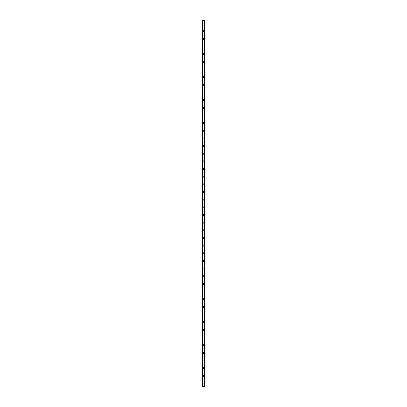 <?xml version="1.0" encoding="UTF-8"?>
<svg xmlns="http://www.w3.org/2000/svg" width="407" height="407" viewBox="0 0 407 407"><rect width="100%" height="100%" fill="white"/><g stroke="black" fill="none" stroke-linecap="round" stroke-linejoin="round"><path stroke-width="0.61" d="M203.022 383.46A0.478 0.478 0 0 1 203.5 382.982A0.478 0.478 0 0 1 203.978 383.46A0.478 0.478 0 0 1 203.5 383.938A0.478 0.478 0 0 1 203.022 383.46M203.022 375.803A0.478 0.478 0 0 1 203.5 375.325A0.478 0.478 0 0 1 203.978 375.803A0.478 0.478 0 0 1 203.5 376.282A0.478 0.478 0 0 1 203.022 375.803M203.022 368.142A0.478 0.478 0 0 1 203.5 367.663A0.478 0.478 0 0 1 203.978 368.142A0.478 0.478 0 0 1 203.5 368.62A0.478 0.478 0 0 1 203.022 368.142M203.022 360.485A0.478 0.478 0 0 1 203.5 360.007A0.478 0.478 0 0 1 203.978 360.485A0.478 0.478 0 0 1 203.5 360.963A0.478 0.478 0 0 1 203.022 360.485M203.022 352.828A0.478 0.478 0 0 1 203.5 352.35A0.478 0.478 0 0 1 203.978 352.828A0.478 0.478 0 0 1 203.5 353.307A0.478 0.478 0 0 1 203.022 352.828M203.022 345.172A0.478 0.478 0 0 1 203.5 344.693A0.478 0.478 0 0 1 203.978 345.172A0.478 0.478 0 0 1 203.5 345.65A0.478 0.478 0 0 1 203.022 345.172M203.022 337.51A0.478 0.478 0 0 1 203.5 337.032A0.478 0.478 0 0 1 203.978 337.51A0.478 0.478 0 0 1 203.5 337.993A0.478 0.478 0 0 1 203.022 337.51M203.022 329.853A0.478 0.478 0 0 1 203.5 329.375A0.478 0.478 0 0 1 203.978 329.853A0.478 0.478 0 0 1 203.5 330.331A0.478 0.478 0 0 1 203.022 329.853M203.022 322.196A0.478 0.478 0 0 1 203.5 321.718A0.478 0.478 0 0 1 203.978 322.196A0.478 0.478 0 0 1 203.5 322.675A0.478 0.478 0 0 1 203.022 322.196M203.022 314.54A0.478 0.478 0 0 1 203.5 314.062A0.478 0.478 0 0 1 203.978 314.54A0.478 0.478 0 0 1 203.5 315.018A0.478 0.478 0 0 1 203.022 314.54M203.022 306.883A0.478 0.478 0 0 1 203.5 306.4A0.478 0.478 0 0 1 203.978 306.883A0.478 0.478 0 0 1 203.5 307.361A0.478 0.478 0 0 1 203.022 306.883M203.022 299.221A0.478 0.478 0 0 1 203.5 298.743A0.478 0.478 0 0 1 203.978 299.221A0.478 0.478 0 0 1 203.5 299.7A0.478 0.478 0 0 1 203.022 299.221M203.022 291.565A0.478 0.478 0 0 1 203.5 291.086A0.478 0.478 0 0 1 203.978 291.565A0.478 0.478 0 0 1 203.5 292.043A0.478 0.478 0 0 1 203.022 291.565M203.022 283.908A0.478 0.478 0 0 1 203.5 283.43A0.478 0.478 0 0 1 203.978 283.908A0.478 0.478 0 0 1 203.5 284.386A0.478 0.478 0 0 1 203.022 283.908M203.022 276.251A0.478 0.478 0 0 1 203.5 275.773A0.478 0.478 0 0 1 203.978 276.251A0.478 0.478 0 0 1 203.5 276.729A0.478 0.478 0 0 1 203.022 276.251M203.022 268.589A0.478 0.478 0 0 1 203.5 268.111A0.478 0.478 0 0 1 203.978 268.589A0.478 0.478 0 0 1 203.5 269.073A0.478 0.478 0 0 1 203.022 268.589M203.022 260.933A0.478 0.478 0 0 1 203.5 260.455A0.478 0.478 0 0 1 203.978 260.933A0.478 0.478 0 0 1 203.5 261.411A0.478 0.478 0 0 1 203.022 260.933M203.022 253.276A0.478 0.478 0 0 1 203.5 252.798A0.478 0.478 0 0 1 203.978 253.276A0.478 0.478 0 0 1 203.5 253.754A0.478 0.478 0 0 1 203.022 253.276M203.022 245.619A0.478 0.478 0 0 1 203.5 245.141A0.478 0.478 0 0 1 203.978 245.619A0.478 0.478 0 0 1 203.5 246.098A0.478 0.478 0 0 1 203.022 245.619M203.022 237.963A0.478 0.478 0 0 1 203.5 237.479A0.478 0.478 0 0 1 203.978 237.963A0.478 0.478 0 0 1 203.5 238.441A0.478 0.478 0 0 1 203.022 237.963M203.022 230.301A0.478 0.478 0 0 1 203.5 229.823A0.478 0.478 0 0 1 203.978 230.301A0.478 0.478 0 0 1 203.5 230.779A0.478 0.478 0 0 1 203.022 230.301M203.022 222.644A0.478 0.478 0 0 1 203.5 222.166A0.478 0.478 0 0 1 203.978 222.644A0.478 0.478 0 0 1 203.5 223.122A0.478 0.478 0 0 1 203.022 222.644M203.022 214.988A0.478 0.478 0 0 1 203.5 214.509A0.478 0.478 0 0 1 203.978 214.988A0.478 0.478 0 0 1 203.5 215.466A0.478 0.478 0 0 1 203.022 214.988M203.022 207.331A0.478 0.478 0 0 1 203.5 206.853A0.478 0.478 0 0 1 203.978 207.331A0.478 0.478 0 0 1 203.5 207.809A0.478 0.478 0 0 1 203.022 207.331M203.022 199.669A0.478 0.478 0 0 1 203.5 199.191A0.478 0.478 0 0 1 203.978 199.669A0.478 0.478 0 0 1 203.5 200.147A0.478 0.478 0 0 1 203.022 199.669M203.022 192.012A0.478 0.478 0 0 1 203.5 191.534A0.478 0.478 0 0 1 203.978 192.012A0.478 0.478 0 0 1 203.5 192.491A0.478 0.478 0 0 1 203.022 192.012M203.022 184.356A0.478 0.478 0 0 1 203.5 183.878A0.478 0.478 0 0 1 203.978 184.356A0.478 0.478 0 0 1 203.5 184.834A0.478 0.478 0 0 1 203.022 184.356M203.022 176.699A0.478 0.478 0 0 1 203.5 176.221A0.478 0.478 0 0 1 203.978 176.699A0.478 0.478 0 0 1 203.5 177.177A0.478 0.478 0 0 1 203.022 176.699M203.022 169.037A0.478 0.478 0 0 1 203.5 168.559A0.478 0.478 0 0 1 203.978 169.037A0.478 0.478 0 0 1 203.5 169.521A0.478 0.478 0 0 1 203.022 169.037M203.022 161.381A0.478 0.478 0 0 1 203.5 160.902A0.478 0.478 0 0 1 203.978 161.381A0.478 0.478 0 0 1 203.5 161.859A0.478 0.478 0 0 1 203.022 161.381M203.022 153.724A0.478 0.478 0 0 1 203.5 153.246A0.478 0.478 0 0 1 203.978 153.724A0.478 0.478 0 0 1 203.5 154.202A0.478 0.478 0 0 1 203.022 153.724M203.022 146.067A0.478 0.478 0 0 1 203.5 145.589A0.478 0.478 0 0 1 203.978 146.067A0.478 0.478 0 0 1 203.5 146.545A0.478 0.478 0 0 1 203.022 146.067M203.022 138.411A0.478 0.478 0 0 1 203.5 137.927A0.478 0.478 0 0 1 203.978 138.411A0.478 0.478 0 0 1 203.5 138.889A0.478 0.478 0 0 1 203.022 138.411M203.022 130.749A0.478 0.478 0 0 1 203.5 130.271A0.478 0.478 0 0 1 203.978 130.749A0.478 0.478 0 0 1 203.5 131.227A0.478 0.478 0 0 1 203.022 130.749M203.022 123.092A0.478 0.478 0 0 1 203.5 122.614A0.478 0.478 0 0 1 203.978 123.092A0.478 0.478 0 0 1 203.5 123.57A0.478 0.478 0 0 1 203.022 123.092M203.022 115.435A0.478 0.478 0 0 1 203.5 114.957A0.478 0.478 0 0 1 203.978 115.435A0.478 0.478 0 0 1 203.5 115.914A0.478 0.478 0 0 1 203.022 115.435M203.022 107.779A0.478 0.478 0 0 1 203.5 107.3A0.478 0.478 0 0 1 203.978 107.779A0.478 0.478 0 0 1 203.5 108.257A0.478 0.478 0 0 1 203.022 107.779M203.022 100.117A0.478 0.478 0 0 1 203.5 99.639A0.478 0.478 0 0 1 203.978 100.117A0.478 0.478 0 0 1 203.5 100.6A0.478 0.478 0 0 1 203.022 100.117M203.022 92.46A0.478 0.478 0 0 1 203.5 91.982A0.478 0.478 0 0 1 203.978 92.46A0.478 0.478 0 0 1 203.5 92.938A0.478 0.478 0 0 1 203.022 92.46M203.022 84.804A0.478 0.478 0 0 1 203.5 84.325A0.478 0.478 0 0 1 203.978 84.804A0.478 0.478 0 0 1 203.5 85.282A0.478 0.478 0 0 1 203.022 84.804M203.022 77.147A0.478 0.478 0 0 1 203.5 76.669A0.478 0.478 0 0 1 203.978 77.147A0.478 0.478 0 0 1 203.5 77.625A0.478 0.478 0 0 1 203.022 77.147M203.022 69.49A0.478 0.478 0 0 1 203.5 69.007A0.478 0.478 0 0 1 203.978 69.49A0.478 0.478 0 0 1 203.5 69.968A0.478 0.478 0 0 1 203.022 69.49M203.022 61.828A0.478 0.478 0 0 1 203.5 61.35A0.478 0.478 0 0 1 203.978 61.828A0.478 0.478 0 0 1 203.5 62.307A0.478 0.478 0 0 1 203.022 61.828M203.022 54.172A0.478 0.478 0 0 1 203.5 53.693A0.478 0.478 0 0 1 203.978 54.172A0.478 0.478 0 0 1 203.5 54.65A0.478 0.478 0 0 1 203.022 54.172M203.022 46.515A0.478 0.478 0 0 1 203.5 46.037A0.478 0.478 0 0 1 203.978 46.515A0.478 0.478 0 0 1 203.5 46.993A0.478 0.478 0 0 1 203.022 46.515M203.022 38.858A0.478 0.478 0 0 1 203.5 38.38A0.478 0.478 0 0 1 203.978 38.858A0.478 0.478 0 0 1 203.5 39.337A0.478 0.478 0 0 1 203.022 38.858M203.022 31.197A0.478 0.478 0 0 1 203.5 30.718A0.478 0.478 0 0 1 203.978 31.197A0.478 0.478 0 0 1 203.5 31.675A0.478 0.478 0 0 1 203.022 31.197M203.022 23.54A0.478 0.478 0 0 1 203.5 23.062A0.478 0.478 0 0 1 203.978 23.54A0.478 0.478 0 0 1 203.5 24.018A0.478 0.478 0 0 1 203.022 23.54M204.329 20.35L202.544 20.35L202.544 386.65L204.456 386.65L204.456 20.35L204.329 386.65M204.37 20.35L204.365 386.65L204.37 20.35M204.151 386.65L204.151 20.35L204.172 386.65M202.828 386.65L202.828 20.35L202.849 386.65M202.63 386.65L202.63 20.35L202.635 386.65M202.579 386.65L202.579 20.35L202.594 386.65M202.544 20.35L202.544 386.65M202.854 20.35L202.854 386.65M204.146 20.35L204.146 386.65M202.671 20.35L202.671 386.65"/></g></svg>
